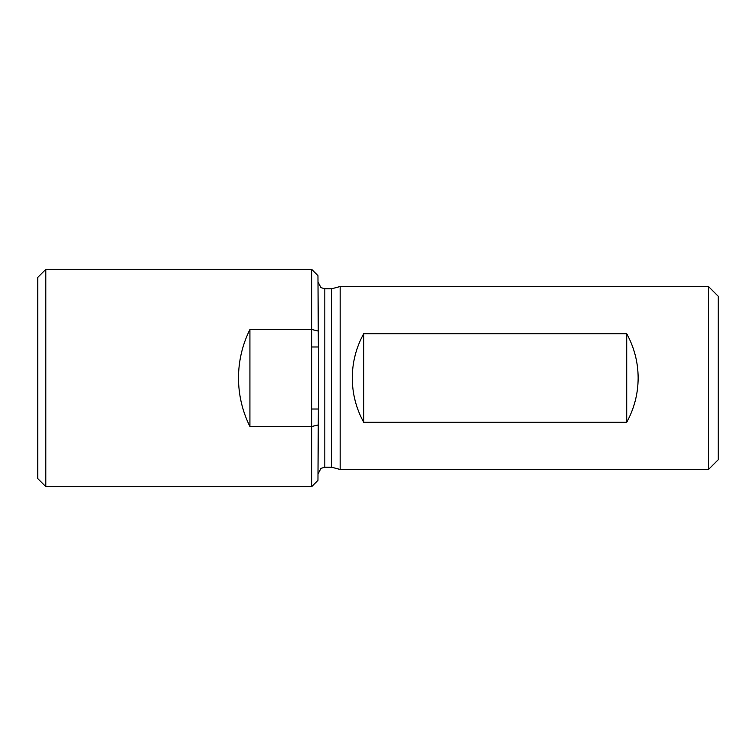 <?xml version="1.0" encoding="UTF-8"?>
<svg xmlns="http://www.w3.org/2000/svg" width="756" height="756" viewBox="0 0 756 756"><rect width="100%" height="100%" fill="white"/><g stroke="black" fill="none" stroke-linecap="round" stroke-linejoin="round"><path stroke-width="1.13" d="M311.68 269.363L317.964 275.656L318.512 378L317.964 480.344L311.68 486.637L311.68 269.363L45.804 269.363L45.804 486.637L311.68 486.637M317.964 330.986L311.68 329.484L249.924 329.484C242.374 344.774 238.556 360.943 238.49 378C238.556 395.057 242.374 411.226 249.924 426.516L311.68 426.516L317.964 425.014M340.153 378L340.153 469.485L708.476 469.485L708.476 286.515L340.153 286.515L340.153 378M626.715 333.708L363.702 333.708C356.161 347.514 352.353 362.275 352.268 378C352.353 393.725 356.161 408.486 363.702 422.292L626.715 422.292C634.256 408.486 638.073 393.725 638.149 378C638.073 362.275 634.256 347.514 626.715 333.708L626.715 422.292M45.804 269.363L37.8 277.367L37.8 478.633L45.804 486.637M317.964 474.059L320.969 468.38L324.825 467.199L324.825 288.801L331.619 288.801L331.619 467.199L340.153 469.485M708.476 286.515L718.2 296.239L718.2 459.761L708.476 469.485M363.702 333.708L363.702 422.292M249.924 329.484L249.924 426.516M311.68 346.985L317.964 346.985M317.964 409.015L311.68 409.015M324.825 288.801L320.969 287.62L317.964 281.941M324.825 467.199L331.619 467.199M331.619 288.801L340.153 286.515"/></g></svg>
